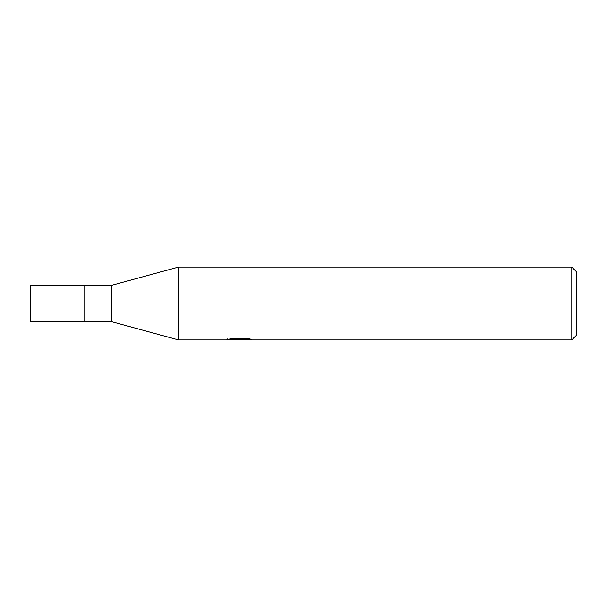 <?xml version="1.0" encoding="UTF-8"?>
<svg xmlns="http://www.w3.org/2000/svg" width="607" height="607" viewBox="0 0 607 607"><rect width="100%" height="100%" fill="white"/><g stroke="black" fill="none" stroke-linecap="round" stroke-linejoin="round"><path stroke-width="0.91" d="M227.018 338.63L226.768 339.92L178.458 339.92L111.688 321.71L84.98 321.71L84.98 285.29L111.688 285.29L178.458 267.08L571.794 267.08L576.65 271.936L576.65 335.064L571.794 339.92L243.012 339.92L242.876 338.683L244.689 338.274M111.688 321.71L111.688 285.29M242.876 339.343L239.158 339.92L234.924 339.563M239.158 339.92L237.436 339.92M571.794 339.92L571.794 267.08M178.458 339.92L178.458 267.08M227.018 339.844L240.615 339.23L228.968 339.23M228.976 339.23L232.762 338.274L247.125 338.274L251.298 339.343L242.876 339.897M240.615 338.274L240.615 339.23M84.98 321.71L30.35 321.71L30.35 285.29L84.98 285.29M240.615 338.706L242.876 338.706"/></g></svg>
